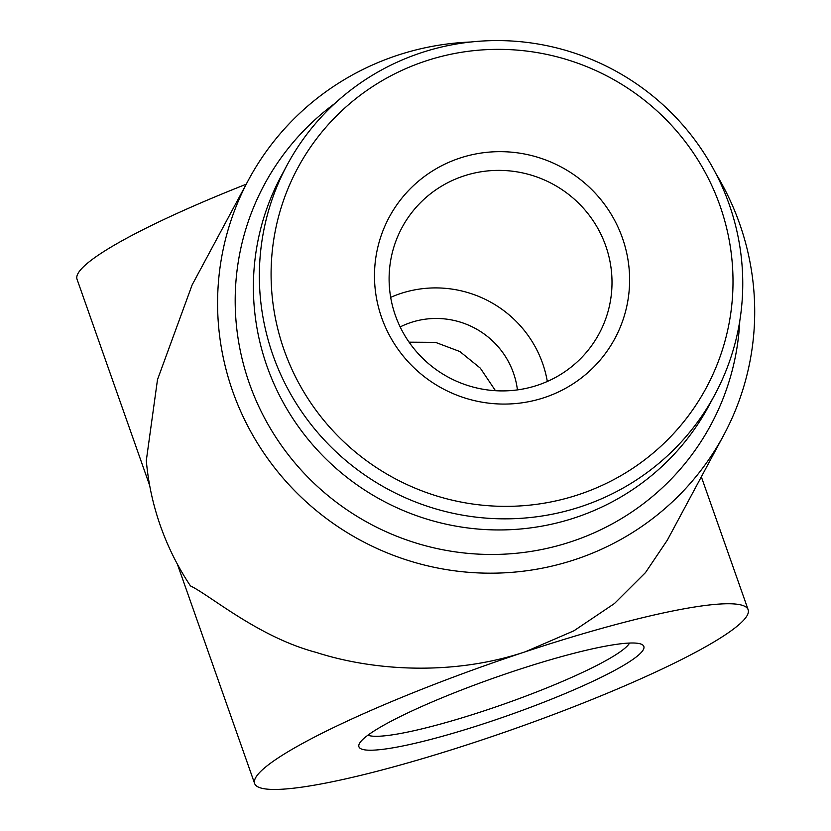 <?xml version="1.0" encoding="UTF-8"?>
<svg xmlns="http://www.w3.org/2000/svg" width="831" height="831" viewBox="0 0 831 831"><rect width="100%" height="100%" fill="white"/><g stroke="black" fill="none" stroke-linecap="round" stroke-linejoin="round"><path stroke-width="1.25" d="M395.369 315.416A111.925 109.785 -151.8 0 1 401.944 227.694A111.925 109.785 -151.8 0 1 463.708 176.006A111.925 109.785 -151.8 0 1 605.737 245.862A111.925 109.785 -151.8 0 1 599.161 333.595A111.925 109.785 -151.8 0 1 537.408 385.283A111.925 109.785 -151.8 0 1 395.369 315.416M381.658 317.671A128.109 125.658 -151.8 0 1 459.865 158.098A128.109 125.658 -151.8 0 1 622.44 238.061A128.109 125.658 -151.8 0 1 544.222 397.634A128.109 125.658 -151.8 0 1 381.658 317.671M720.02 205.797A231.942 227.507 -151.8 0 1 578.407 494.705A231.942 227.507 -151.8 0 1 284.077 349.934A231.942 227.507 -151.8 0 1 425.68 61.016A231.942 227.507 -151.8 0 1 720.02 205.797M729.161 204.301A242.735 238.082 -151.8 0 1 714.909 394.548A242.735 238.082 -151.8 0 1 483.206 517.879A242.735 238.082 -151.8 0 1 272.942 355.138A242.735 238.082 -151.8 0 1 287.204 164.881A242.735 238.082 -151.8 0 1 518.897 41.55A242.735 238.082 -151.8 0 1 729.161 204.301M714.909 394.548L708.936 405.663A242.735 238.082 -151.8 0 1 477.243 528.983A242.735 238.082 -151.8 0 1 266.98 366.242A242.735 238.082 -151.8 0 1 281.242 175.985L287.204 164.881M409.091 342.175L435.496 342.362L459.844 351.534L480.308 368.143L495.473 390.695M517.422 389.895A80.908 79.361 28.2 0 0 513.475 373.046A80.908 79.361 28.2 0 0 400.168 326.926M359.449 743.527A151.034 20.027 160.6 0 0 359.314 743.797A151.034 20.027 160.6 0 0 488.192 722.284A151.034 20.027 160.6 0 0 643.319 649.676A151.034 20.027 160.6 0 0 641.667 644.357A151.034 20.027 160.6 0 0 495.453 677.452A151.034 20.027 160.6 0 0 359.449 743.527M367.925 735.196A140.242 18.604 160.6 0 0 504.012 704.065A140.242 18.604 160.6 0 0 629.566 643.059M390.684 297.353A111.925 109.785 -151.8 0 1 400.584 293.54A111.925 109.785 -151.8 0 1 547.317 381.471M739.777 320.953A253.517 248.666 -151.8 0 1 523.862 552.428A253.517 248.666 -151.8 0 1 249.383 383.475A253.517 248.666 -151.8 0 1 334.82 103.491M715.844 173.502A269.701 264.538 -151.8 0 1 739.6 223.684A269.701 264.538 -151.8 0 1 723.759 435.08A269.701 264.538 -151.8 0 1 466.316 572.112A269.701 264.538 -151.8 0 1 232.69 391.276A269.701 264.538 -151.8 0 1 248.531 179.891A269.701 264.538 -151.8 0 1 470.938 41.997M723.759 435.08L667.366 540.088L645.51 572.569L614.441 603.535L573.93 630.791L525.483 651.712A261.609 34.694 -19.4 0 1 748.139 609.705A261.609 34.694 -19.4 0 1 747.235 615.324A261.609 34.694 -19.4 0 1 495.079 735.508A261.609 34.694 -19.4 0 1 254.618 783.498A261.609 34.694 -19.4 0 1 255.533 777.889A261.609 34.694 -19.4 0 1 525.483 651.712C453.404 675.956 373.857 671.001 316.32 652.439C258.503 637.18 210.638 595.609 190.455 585.907A269.701 264.538 -151.8 0 1 160.425 525.857A269.701 264.538 -151.8 0 1 146.308 460.54L157.495 379.642L192.138 284.898L248.531 179.891M149.673 485.491L77.034 279.216A261.609 34.694 -19.4 0 1 77.948 273.596A261.609 34.694 -19.4 0 1 246.205 184.222M748.139 609.705L701.343 476.817M254.618 783.498L177.377 564.166"/></g></svg>
